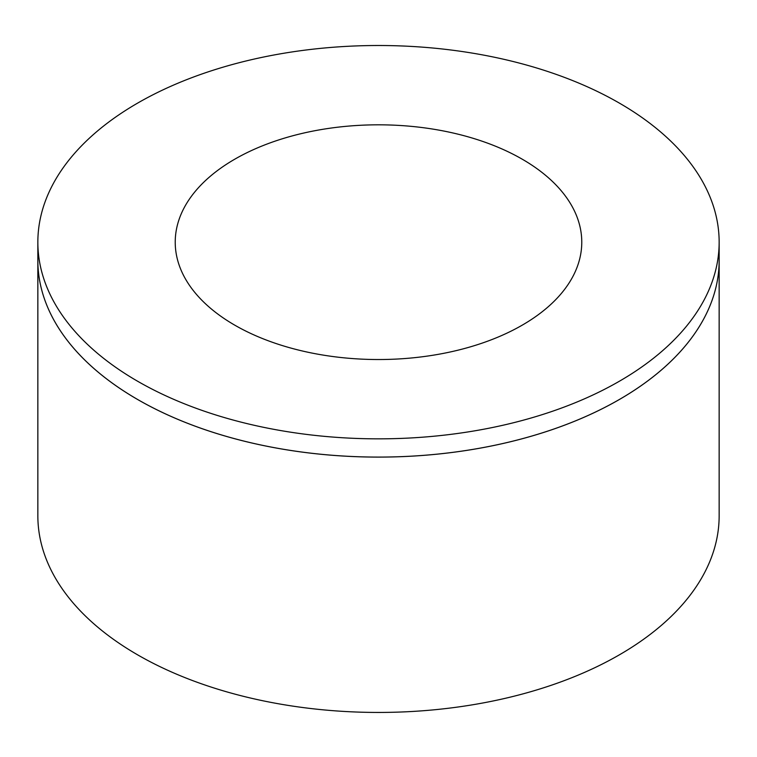 <?xml version="1.0" encoding="UTF-8"?>
<svg xmlns="http://www.w3.org/2000/svg" width="757" height="757" viewBox="0 0 757 757"><rect width="100%" height="100%" fill="white"/><g stroke="black" fill="none" stroke-linecap="round" stroke-linejoin="round"><path stroke-width="1.14" d="M137.623 399.478A340.65 196.669 180 0 1 37.85 260.408A340.65 196.669 0 0 0 37.85 260.427A340.65 196.669 0 0 0 137.623 399.497A340.65 196.669 0 0 0 508.865 442.135A340.65 196.669 0 0 0 719.15 260.427A340.65 196.669 180 0 1 508.865 442.116A340.65 196.669 180 0 1 137.623 399.478M137.623 381.244A340.65 196.669 0 0 0 508.865 423.873A340.65 196.669 0 0 0 719.15 242.174A340.65 196.669 0 0 0 378.5 45.505A340.65 196.669 0 0 0 37.85 242.174A340.65 196.669 0 0 0 137.623 381.244M234.765 325.16A203.273 117.363 180 0 1 175.227 242.174A203.273 117.363 180 0 1 378.5 124.82A203.273 117.363 180 0 1 581.773 242.174A203.273 117.363 180 0 1 456.291 350.595A203.273 117.363 180 0 1 234.765 325.16M37.85 242.174L37.85 515.772A340.65 196.669 180 0 0 137.623 654.843A340.65 196.669 180 0 0 508.865 697.471A340.65 196.669 180 0 0 719.15 515.772L719.15 260.427A340.65 196.669 0 0 0 719.15 260.408L719.15 242.174"/></g></svg>
